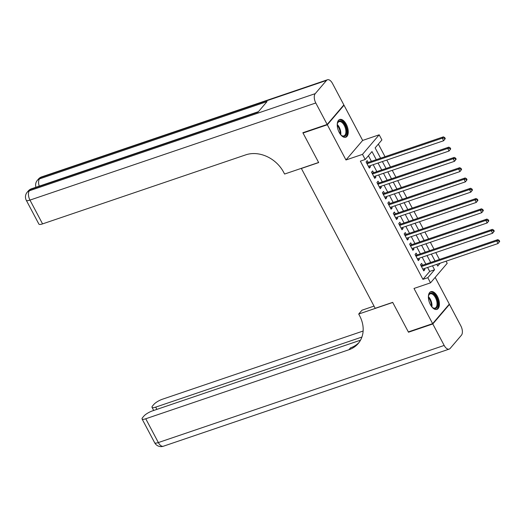 <?xml version="1.0" encoding="UTF-8"?>
<svg xmlns="http://www.w3.org/2000/svg" width="526" height="526" viewBox="0 0 526 526"><rect width="100%" height="100%" fill="white"/><g stroke="black" fill="none" stroke-linecap="round" stroke-linejoin="round"><path stroke-width="0.79" d="M437.415 296.401A9.376 4.872 71.2 0 0 430.886 291.647A9.376 4.872 71.2 0 0 430.386 304.639A9.376 4.872 71.2 0 0 436.915 309.4A9.376 4.872 71.2 0 0 437.415 296.401M346.266 124.241A9.376 4.872 71.2 0 0 339.73 119.481A9.376 4.872 71.2 0 0 339.231 132.48A9.376 4.872 71.2 0 0 345.76 137.233A9.376 4.872 71.2 0 0 346.266 124.241M446.087 261.185L447.205 263.289L430.524 282.837L427.802 277.695L434.561 269.772L432.471 265.814M301.319 168.353L375.183 308.308L392.685 302.365L408.327 331.913L432.635 323.654L449.316 304.107L435.173 277.393M343.412 105.43L344.011 105.226L327.33 124.774L345.97 159.976L362.493 154.361L379.18 134.814L381.902 139.949L375.137 147.878L380.6 158.194M345.97 159.976L362.651 140.429L344.011 105.226M362.651 140.429L379.18 134.814M439.447 259.469L435.784 252.559M434.003 249.192L430.347 242.282M428.565 238.916L424.903 231.999M423.121 228.639L419.459 221.722M417.677 218.362L414.021 211.445M412.239 208.079L408.577 201.169M406.795 197.802L403.133 190.885M401.351 187.526L397.695 180.609M395.914 177.249L392.251 170.332M390.47 166.966L386.807 160.055M385.025 156.689L378.358 144.098M301.174 168.524L318.671 162.58L303.022 133.032L303.463 132.519M303.022 133.032L327.33 124.774M422.575 265.203L421.622 263.408L420.498 264.729L423.759 270.897L424.89 269.575L424.357 268.569M417.131 254.926L416.178 253.131L415.053 254.452L418.315 260.613L419.446 259.298L418.913 258.292M411.687 244.649L410.74 242.848L409.609 244.169L412.877 250.337L414.001 249.015L413.469 248.016M406.25 234.372L405.296 232.571L404.165 233.892L407.433 240.06L408.564 238.738L408.031 237.732M400.805 224.096L399.852 222.294L398.728 223.616L401.989 229.783L403.12 228.462L402.587 227.456M395.361 213.812L394.415 212.017L393.284 213.339L396.551 219.506L397.676 218.185L397.143 217.179M389.924 203.536L388.97 201.734L387.84 203.056L391.107 209.223L392.232 207.901L391.706 206.902M384.48 193.259L383.526 191.457L382.402 192.779L385.663 198.946L386.794 197.625L386.262 196.619M379.036 182.982L378.082 181.181L376.958 182.502L380.226 188.67L381.35 187.348L380.817 186.342M373.598 172.699L372.645 170.904L371.514 172.226L374.782 178.393L375.906 177.071L375.38 176.065M376.268 159.667L371.981 151.573L365.215 159.496L360.356 161.147L422.937 279.352L429.703 271.423L427.605 267.464M425.823 264.098L422.168 257.188M420.386 253.821L416.723 246.911M414.942 243.545L411.279 236.628M409.498 233.268L405.835 226.351M404.06 222.991L400.398 216.074M398.616 212.708L394.954 205.797M393.172 202.431L389.51 195.514M387.728 192.154L384.072 185.237M382.29 181.878L378.628 174.961M376.846 171.594L373.184 164.684M371.402 161.318L368.443 155.722M368.154 162.422L367.201 160.627L366.076 161.942L369.337 168.11L370.468 166.788L369.936 165.789M430.524 282.837L413.995 288.452L432.635 323.654M422.937 279.352L427.802 277.695M365.215 159.496L362.493 154.361M436.804 264.341L437.717 266.077L440.183 263.191M382.382 161.561L386.045 168.471M387.826 171.838L391.482 178.748M393.264 182.114L396.926 189.031M398.708 192.391L402.37 199.308M404.152 202.674L407.808 209.585M409.59 212.951L413.252 219.861M415.034 223.228L418.696 230.145M420.478 233.505L424.134 240.421M425.915 243.781L429.578 250.698M431.359 254.065L435.022 260.975M430.689 262.448L427.027 255.537M425.245 252.171L421.582 245.254M419.801 241.894L416.138 234.977M414.363 231.618L410.701 224.701M408.919 221.334L405.257 214.424M403.475 211.058L399.813 204.147M398.031 200.781L394.375 193.864M392.593 190.504L388.931 183.587M387.149 180.221L383.487 173.31M381.705 169.944L378.049 163.034M429.703 271.423L434.561 269.772M368.917 167.314L370.468 166.788M374.361 177.597L375.906 177.071M379.805 187.874L381.35 187.348M385.242 198.151L386.794 197.625M390.687 208.427L392.232 207.901M396.131 218.711L397.676 218.185M401.568 228.988L403.12 228.462M407.012 239.264L408.564 238.738M412.456 249.541L414.001 249.015M417.894 259.824L419.446 259.298M423.338 270.101L424.89 269.575M445.279 138.621L444.733 137.595L444.286 138.121L444.832 139.147L445.279 138.621L443.635 140.744L368.384 166.315M444.832 139.147L443.635 140.744L442.274 138.174L443.398 136.852L367.378 162.685A1.203 0.98 -139.5 0 1 366.97 162.738L366.477 162.698M367.023 163.744L442.274 138.174L444.286 138.121M444.733 137.595L443.398 136.852M337.232 124.695A8.114 4.215 -108.8 0 1 337.468 123.354A8.114 4.215 -108.8 0 1 342.768 122.065A8.114 4.215 -108.8 0 1 346.706 132.539A8.114 4.215 -108.8 0 1 341.611 135.544A8.114 4.215 -108.8 0 1 341.17 135.182A8.114 4.215 -108.8 0 1 340.605 134.623M341.374 135.36A7.515 3.906 71.2 0 0 343.899 135.905A7.515 3.906 71.2 0 0 345.806 130.218A7.515 3.906 71.2 0 0 342.222 122.716A7.515 3.906 71.2 0 0 339.066 121.677A7.515 3.906 71.2 0 0 337.396 123.643M345.174 137.358A9.317 4.839 71.2 0 0 347.305 130.185A9.317 4.839 71.2 0 0 342.886 121.098A9.317 4.839 71.2 0 0 339.191 119.744M428.388 296.861A8.114 4.215 -108.8 0 1 428.624 295.513A8.114 4.215 -108.8 0 1 433.924 294.231A8.114 4.215 -108.8 0 1 437.856 304.699A8.114 4.215 -108.8 0 1 432.767 307.71A8.114 4.215 -108.8 0 1 432.326 307.342A8.114 4.215 -108.8 0 1 431.761 306.783M432.53 307.519A7.515 3.906 71.2 0 0 435.055 308.065A7.515 3.906 71.2 0 0 436.961 302.378A7.515 3.906 71.2 0 0 433.378 294.882A7.515 3.906 71.2 0 0 430.222 293.837A7.515 3.906 71.2 0 0 428.552 295.803M436.33 309.525A9.317 4.839 71.2 0 0 438.46 302.351A9.317 4.839 71.2 0 0 434.042 293.258A9.317 4.839 71.2 0 0 430.34 291.904M327.165 124.465L343.853 104.917L332.478 83.437A7.213 3.748 71.2 0 0 327.448 79.774A7.213 3.748 71.2 0 0 326.508 80.439L315.232 93.648A7.213 3.748 71.2 0 0 315.791 102.984L327.165 124.465L302.864 132.723L318.618 162.475L284.592 174.04L283.665 172.291A30.048 24.525 -139.5 0 0 245.754 154.854L42.567 223.892A7.213 1.821 152.1 0 1 38.898 224.102L26.3 200.307A7.213 1.821 -27.9 0 0 29.969 200.097L42.567 223.892M315.791 102.984L29.969 200.097A7.213 3.748 -108.8 0 1 29.41 190.76L30.534 189.445L258.029 112.143L267.044 101.577L39.555 178.879L40.68 177.558A7.213 3.748 -108.8 0 1 41.626 176.894L327.448 79.774M432.799 323.963L408.492 332.222L392.738 302.47L358.712 314.029L359.633 315.778A30.048 24.525 40.5 0 1 358.186 343.544A30.048 24.525 40.5 0 1 348.935 349.731L145.748 418.768L158.346 442.563L444.174 345.444L432.799 323.963L449.48 304.416L448.882 304.62M408.492 332.222L408.932 331.709M358.712 314.029L361.98 310.202L374.019 306.106M361.908 337.054L155.689 407.124A7.213 1.821 -27.9 0 1 152.021 407.328A7.213 1.821 -27.9 0 1 152.56 405.934L153.894 404.376A7.213 1.821 -27.9 0 1 162.429 399.227L363.131 331.032M444.174 345.444A7.213 3.748 71.2 0 0 449.197 349.106A7.213 3.748 71.2 0 0 450.144 348.442L461.414 335.24A7.213 3.748 71.2 0 0 460.855 325.903L449.48 304.416M360.501 340.19L152.487 410.872A7.213 1.821 -27.9 0 0 143.953 416.027L142.618 417.585A7.213 1.821 -27.9 0 0 142.079 418.979A7.213 1.821 -27.9 0 0 145.748 418.768M358.969 342.564A30.048 24.525 40.5 0 1 350.559 347.831L348.935 349.731M450.723 148.897L450.177 147.872L449.723 148.398L450.269 149.43L450.723 148.897L449.079 151.021L373.828 176.591M450.269 149.43L449.079 151.021L447.718 148.457L448.842 147.135L372.816 172.969A1.203 0.98 -139.5 0 1 372.415 173.015L371.915 172.982M372.467 174.021L447.718 148.457L449.723 148.398M450.177 147.872L448.842 147.135M456.16 159.174L455.621 158.148L455.168 158.674L455.713 159.707L456.16 159.174L454.517 161.304L379.272 186.868M455.713 159.707L454.517 161.304L453.156 158.734L454.286 157.412L378.26 183.245A1.203 0.98 -139.5 0 1 377.859 183.291L377.359 183.258M377.911 184.297L453.156 158.734L455.168 158.674M455.621 158.148L454.286 157.412M461.604 169.457L461.059 168.425L460.612 168.958L461.157 169.983L461.604 169.457L459.961 171.581L384.71 197.145M461.157 169.983L459.961 171.581L458.6 169.01L459.731 167.689L383.704 193.522A1.203 0.98 -139.5 0 1 383.303 193.568L382.803 193.535M383.355 194.581L458.6 169.01L460.612 168.958M461.059 168.425L459.731 167.689M467.049 179.734L466.503 178.708L466.056 179.234L466.595 180.26L467.049 179.734L465.405 181.858L390.154 207.428M466.595 180.26L465.405 181.858L464.044 179.287L465.168 177.966L389.141 203.799A1.203 0.98 -139.5 0 1 388.74 203.851L388.241 203.812M388.793 204.857L464.044 179.287L466.056 179.234M466.503 178.708L465.168 177.966M472.493 190.011L471.947 188.985L471.493 189.511L472.039 190.537L472.493 190.011L470.842 192.135L395.598 217.705M472.039 190.537L470.842 192.135L469.481 189.564L470.612 188.249L394.585 214.075A1.203 0.98 -139.5 0 1 394.184 214.128L393.685 214.095M394.237 215.134L469.481 189.564L471.493 189.511M471.947 188.985L470.612 188.249M477.93 200.288L477.384 199.262L476.937 199.788L477.483 200.82L477.93 200.288L476.286 202.418L401.042 227.982M477.483 200.82L476.286 202.418L474.925 199.847L476.056 198.526L400.03 224.359A1.203 0.98 -139.5 0 1 399.628 224.405L399.129 224.372M399.681 225.411L474.925 199.847L476.937 199.788M477.384 199.262L476.056 198.526M483.374 210.571L482.829 209.539L482.381 210.071L482.921 211.097L483.374 210.571L481.731 212.695L406.48 238.258M482.921 211.097L481.731 212.695L480.37 210.124L481.494 208.802L405.467 234.635A1.203 0.98 -139.5 0 1 405.066 234.681L404.566 234.649M405.119 235.694L480.37 210.124L482.381 210.071M482.829 209.539L481.494 208.802M488.818 220.848L488.273 219.822L487.819 220.348L488.365 221.374L488.818 220.848L487.168 222.971L411.924 248.542M488.365 221.374L487.168 222.971L485.814 220.401L486.938 219.079L410.911 244.912A1.203 0.98 -139.5 0 1 410.51 244.965L410.01 244.925M410.563 245.971L485.814 220.401L487.819 220.348M488.273 219.822L486.938 219.079M494.256 231.124L493.717 230.099L493.263 230.625L493.809 231.65L494.256 231.124L492.612 233.248L417.368 258.818M493.809 231.65L492.612 233.248L491.251 230.677L492.382 229.362L416.355 255.189A1.203 0.98 -139.5 0 1 415.954 255.241L415.455 255.209M416.007 256.247L491.251 230.677L493.263 230.625M493.717 230.099L492.382 229.362M499.7 241.401L499.154 240.375L498.707 240.901L499.246 241.934L499.7 241.401L498.056 243.525L422.805 269.095M499.246 241.934L498.056 243.525L496.695 240.961L497.82 239.639L421.799 265.472A1.203 0.98 -139.5 0 1 421.392 265.518L420.892 265.485M421.444 266.524L496.695 240.961L498.707 240.901M499.154 240.375L497.82 239.639M366.675 163.086L366.97 162.738M366.813 163.343L367.378 162.685M337.251 124.524A7.515 3.906 -108.8 0 1 340.723 134.748M340.184 134.051A7.265 3.774 71.2 0 0 337.245 125.405M428.407 296.684A7.515 3.906 -108.8 0 1 431.879 306.908M431.34 306.217A7.265 3.774 71.2 0 0 428.401 297.565M326.508 80.439L40.68 177.558A7.213 5.885 -139.5 0 0 38.464 179.044L37.333 180.365A7.213 5.885 40.5 0 1 39.555 178.879A7.213 3.748 -108.8 0 0 39.233 186.145M258.437 111.663L31.481 188.781A7.213 3.748 -108.8 0 0 30.534 189.445A7.213 5.885 -139.5 0 0 28.319 190.925L27.188 192.246A7.213 5.885 40.5 0 1 29.41 190.76L315.232 93.648M155.689 407.124L156.886 409.379M158.346 442.563A7.213 1.821 152.1 0 1 154.677 442.767A7.213 7.213 0 0 0 163.369 446.226A7.213 3.748 -108.8 0 1 158.346 442.563M372.119 173.363L372.415 173.015M372.257 173.619L372.816 172.969M377.563 183.64L377.859 183.291M377.701 183.903L378.26 183.245M383 193.916L383.303 193.568M383.138 194.179L383.704 193.522M388.444 204.2L388.74 203.851M388.582 204.456L389.141 203.799M393.889 214.476L394.184 214.128M394.027 214.733L394.585 214.075M399.333 224.753L399.628 224.405M399.464 225.016L400.03 224.359M404.77 235.03L405.066 234.681M404.908 235.293L405.467 234.635M410.214 245.307L410.51 244.965M410.352 245.57L410.911 244.912M415.658 255.59L415.954 255.241M415.796 255.846L416.355 255.189M421.096 265.867L421.392 265.518M421.234 266.13L421.799 265.472M31.481 188.781A7.213 7.213 0 0 0 28.319 190.925M27.188 192.246A7.213 7.213 0 0 0 26.3 200.307M41.626 176.894A7.213 7.213 0 0 0 38.464 179.044M37.333 180.365A7.213 7.213 0 0 0 35.959 187.263M152.021 407.328L153.684 410.464M142.079 418.979L154.677 442.767M163.369 446.226L449.197 349.106"/></g></svg>
